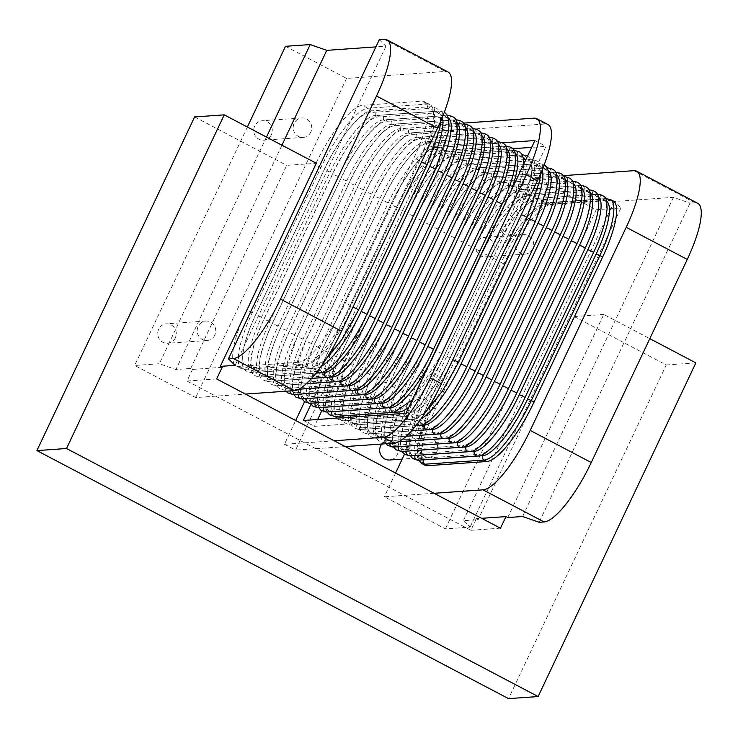 <?xml version="1.0" encoding="UTF-8"?>
<svg xmlns="http://www.w3.org/2000/svg" width="738" height="738" viewBox="0 0 738 738"><rect width="100%" height="100%" fill="white"/><g stroke="black" fill="none" stroke-linecap="round" stroke-linejoin="round"><path stroke-width="0.55" stroke-dasharray="3.69 2.77" d="M563.186 175.653L535.216 177.618L596.249 209.721L620.916 207.987L614.219 201.52L673.434 197.35L690.002 203.125L694.938 202.784A64.972 17.048 117.7 0 1 697.751 203.31M379.286 39.714L385.992 46.19L375.891 46.891M285.523 46.309L346.556 78.403L445.254 71.466A64.972 17.048 117.7 0 1 448.067 72.001M690.002 203.125L539.146 522.283M434.064 493.279L384.35 496.775L445.383 528.878L470.06 527.144L463.353 520.677L478.159 519.635L476.351 518.685L481.656 518.316M535.216 177.618L404.424 454.304M395.568 473.04L384.35 496.775M424.857 465.152A64.972 17.048 117.7 0 1 435.365 409.046L503.934 263.973A64.972 17.048 117.7 0 1 551.101 204.555L610.326 200.395A64.972 17.048 117.7 0 1 613.13 200.921M222.12 367.33L192.517 369.415L190.708 368.465L175.912 369.507L159.334 363.733L134.657 365.467L195.699 397.561L245.413 394.074M507.762 517.55L603.767 314.453L649.8 338.659M673.434 197.35L522.569 516.508M614.219 201.52L463.353 520.677M603.767 314.453L574.164 316.537L478.159 519.635M620.916 207.987L470.06 527.144M596.249 209.721L445.383 528.878M436.748 451.877A9.742 9.28 -94 0 1 429.11 457.228A9.742 9.28 -94 0 1 420.725 452.892A9.742 9.28 -94 0 1 420.097 443.123A9.742 9.28 -94 0 1 427.736 437.782A9.742 9.28 -94 0 1 436.121 442.117A9.742 9.28 -94 0 1 436.748 451.877M532.753 248.78A9.742 9.28 -94 0 1 525.115 254.121A9.742 9.28 -94 0 1 516.729 249.795A9.742 9.28 -94 0 1 516.102 240.025A9.742 9.28 -94 0 1 523.749 234.684A9.742 9.28 -94 0 1 532.126 239.02A9.742 9.28 -94 0 1 532.753 248.78M381.786 444.027A9.742 9.28 -94 0 1 388.262 440.558A9.742 9.28 -94 0 1 396.647 444.894A9.742 9.28 -94 0 1 397.265 454.654A9.742 9.28 -94 0 1 389.627 460.005M493.27 251.557A9.742 9.28 -94 0 1 485.632 256.898A9.742 9.28 -94 0 1 477.246 252.562A9.742 9.28 -94 0 1 476.628 242.802A9.742 9.28 -94 0 1 484.266 237.461A9.742 9.28 -94 0 1 492.652 241.796A9.742 9.28 -94 0 1 493.27 251.557M190.708 368.465L286.713 165.367L316.325 163.282M194.62 116.936L286.713 165.367M574.164 316.537L666.257 364.969L508.528 698.628M192.517 369.415L187.028 381.02L470.862 530.29L476.351 518.685M281.934 145.202L175.912 369.507M385.992 46.19L235.127 365.338M666.257 364.969L695.86 362.884M266.473 137.065L159.334 363.733M247.368 127.019L134.657 365.467M346.556 78.403L195.699 397.561M214.804 335.163A9.742 9.28 -94 0 1 207.166 340.504A9.742 9.28 -94 0 1 198.78 336.168A9.742 9.28 -94 0 1 198.153 326.408A9.742 9.28 -94 0 1 205.791 321.058A9.742 9.28 -94 0 1 214.177 325.393A9.742 9.28 -94 0 1 214.804 335.163M310.809 132.056A9.742 9.28 -94 0 1 303.17 137.406A9.742 9.28 -94 0 1 294.785 133.071A9.742 9.28 -94 0 1 294.158 123.301A9.742 9.28 -94 0 1 301.796 117.96A9.742 9.28 -94 0 1 310.181 122.296A9.742 9.28 -94 0 1 310.809 132.056M298.235 362.303L239.02 366.472A64.972 17.048 -62.3 0 1 236.206 365.937A64.972 17.048 -62.3 0 1 246.713 309.831L315.283 164.758A64.972 17.048 -62.3 0 1 362.45 105.34L421.666 101.18A64.972 17.048 -62.3 0 1 424.479 101.706A64.972 17.048 -62.3 0 1 413.981 157.821L345.402 302.884A64.972 17.048 -62.3 0 1 298.235 362.303L303.779 365.227L244.564 369.387A64.972 17.048 117.7 0 1 241.76 368.862A64.972 17.048 117.7 0 1 252.258 312.746L320.836 167.674A64.972 17.048 117.7 0 1 368.004 108.255L427.219 104.095A64.972 17.048 117.7 0 1 430.023 104.621A64.972 17.048 117.7 0 1 419.525 160.736L350.956 305.809A64.972 17.048 117.7 0 1 303.779 365.227M175.321 337.93A9.742 9.28 -94 0 1 167.683 343.281A9.742 9.28 -94 0 1 159.297 338.945A9.742 9.28 -94 0 1 158.679 329.176A9.742 9.28 -94 0 1 166.318 323.834A9.742 9.28 -94 0 1 174.703 328.17A9.742 9.28 -94 0 1 175.321 337.93M271.326 134.833A9.742 9.28 -94 0 1 263.687 140.183A9.742 9.28 -94 0 1 255.302 135.847A9.742 9.28 -94 0 1 254.684 126.078A9.742 9.28 -94 0 1 262.322 120.737A9.742 9.28 -94 0 1 270.708 125.073A9.742 9.28 -94 0 1 271.326 134.833M500.475 528.205L470.862 530.29M216.64 378.935L187.028 381.02M345.283 446.591L295.569 450.088L446.435 130.93L545.133 123.993A64.972 17.048 117.7 0 1 547.937 124.519M334.185 440.761L284.471 444.258L295.698 420.512M304.554 401.776L435.337 125.1L463.316 123.126M502.596 142.803L432.265 147.757L311.03 404.212M405.983 413.271L417.081 419.11L546 146.373L531.664 147.379M534.902 140.534L546 146.373M303.336 420.485L314.434 426.324L417.081 419.11M432.265 147.757L443.363 153.587L321.731 410.891M317.672 419.479L314.434 426.324M512.716 148.716L443.363 153.587M284.471 444.258L295.569 450.088M435.337 125.1L446.435 130.93M633.905 170.681L694.938 202.784M384.221 39.372L445.254 71.466M244.564 369.387L239.02 366.472M350.956 305.809L345.402 302.884M419.525 160.736L413.981 157.821M427.219 104.095L421.666 101.18M368.004 108.255L362.45 105.34M320.836 167.674L315.283 164.758M252.258 312.746L246.713 309.831M503.934 263.973L501.167 262.507L432.588 407.579A64.972 17.048 -62.3 0 0 422.09 463.695M435.365 409.046L432.588 407.579A3.247 0.498 -154.7 0 1 430.641 406.121L417.892 442.726L416.998 450.411L417.413 456.582L418.649 460.152M606.442 201.096A61.715 16.19 -62.3 0 0 603.398 200.376L544.183 204.537A61.715 16.19 -62.3 0 0 499.377 260.984A3.247 0.498 -154.7 0 0 499.211 261.049A3.247 0.498 -154.7 0 0 501.167 262.507A64.972 17.048 -62.3 0 1 548.334 203.098L607.549 198.928A64.972 17.048 -62.3 0 1 610.354 199.463M499.377 260.984L430.798 406.057A3.247 0.498 -154.7 0 0 430.641 406.121L499.211 261.049C513.98 228.817 537.596 201.317 546.729 202.756A3.247 3.09 -94 0 1 548.334 203.098L551.101 204.555M430.798 406.057A61.715 16.19 -62.3 0 0 422.69 459.866M603.398 200.376A3.247 3.09 -94 0 1 605.492 198.66M605.944 198.596A3.247 3.09 -94 0 1 607.549 198.928L610.326 200.395M544.183 204.537A3.247 3.09 -94 0 1 546.729 202.756L605.474 198.623M545.133 123.993L534.035 118.154M394.157 412.247A3.247 3.09 86 0 0 396.703 410.466L337.487 414.636A3.247 3.09 -94 0 1 334.941 416.416M337.487 414.636A61.715 16.19 117.7 0 1 344.794 360.827L413.372 215.754A61.715 16.19 117.7 0 1 458.178 159.307L517.403 155.146A61.715 16.19 117.7 0 1 510.096 208.955L441.518 354.028A61.715 16.19 117.7 0 1 396.703 410.466M441.518 354.028A3.247 0.498 -154.7 0 0 441.684 353.954A3.247 0.498 -154.7 0 0 439.35 352.303A3.247 0.498 -154.7 0 0 435.964 351.103L504.543 206.031A61.715 16.19 -62.3 0 0 510.576 191.991M428.686 365.236A61.715 16.19 -62.3 0 0 435.964 351.103M514.884 152.941A61.715 16.19 -62.3 0 0 511.849 152.222L452.634 156.391A61.715 16.19 -62.3 0 0 407.819 212.839L339.249 357.902A61.715 16.19 -62.3 0 0 331.141 411.721M510.096 208.955A3.247 0.498 -154.7 0 0 510.253 208.882A3.247 0.498 -154.7 0 0 507.928 207.23A3.247 0.498 -154.7 0 0 504.543 206.031M517.403 155.146A3.247 3.09 86 0 0 514.395 150.441M513.943 150.515A3.247 3.09 86 0 0 511.849 152.222M458.178 159.307A3.247 3.09 86 0 0 455.18 154.611A3.247 3.09 86 0 0 452.634 156.391M413.372 215.754A3.247 0.498 25.3 0 1 409.987 214.555A3.247 0.498 25.3 0 1 407.662 212.904A3.247 0.498 25.3 0 1 407.819 212.839M344.794 360.827A3.247 0.498 25.3 0 1 341.417 359.627A3.247 0.498 25.3 0 1 339.083 357.976A3.247 0.498 25.3 0 1 339.249 357.902M385.836 407.874A3.247 3.09 86 0 0 388.382 406.094L329.166 410.254A3.247 3.09 -94 0 1 326.62 412.035M329.166 410.254A61.715 16.19 117.7 0 1 336.473 356.445L405.051 211.372A61.715 16.19 117.7 0 1 449.857 154.934L509.072 150.764A61.715 16.19 117.7 0 1 501.766 204.574L433.197 349.646A61.715 16.19 117.7 0 1 388.382 406.094M506.563 148.569A61.715 16.19 -62.3 0 0 503.528 147.849L444.313 152.01A61.715 16.19 -62.3 0 0 399.498 208.457L330.928 353.53A61.715 16.19 -62.3 0 0 322.82 407.339M509.072 150.764A3.247 3.09 86 0 0 506.074 146.069M505.613 146.133A3.247 3.09 86 0 0 503.528 147.849M449.857 154.934A3.247 3.09 86 0 0 446.859 150.229A3.247 3.09 86 0 0 444.313 152.01M405.051 211.372A3.247 0.498 25.3 0 1 401.666 210.182A3.247 0.498 25.3 0 1 399.341 208.531A3.247 0.498 25.3 0 1 399.498 208.457M336.473 356.445A3.247 0.498 25.3 0 1 333.096 355.255A3.247 0.498 25.3 0 1 330.762 353.603A3.247 0.498 25.3 0 1 330.928 353.53M377.515 403.492A3.247 3.09 86 0 0 380.061 401.712L320.846 405.882A3.247 3.09 -94 0 1 318.299 407.662M320.846 405.882A61.715 16.19 117.7 0 1 328.152 352.072L396.73 207A61.715 16.19 117.7 0 1 441.536 150.552L500.751 146.392A61.715 16.19 117.7 0 1 493.445 200.201L424.876 345.273A61.715 16.19 117.7 0 1 380.061 401.712M498.242 144.187A61.715 16.19 -62.3 0 0 495.207 143.467L435.992 147.637A61.715 16.19 -62.3 0 0 391.177 204.085L322.598 349.148A61.715 16.19 -62.3 0 0 314.499 402.966M500.751 146.392A3.247 3.09 86 0 0 497.753 141.687M441.536 150.552A3.247 3.09 86 0 0 438.538 145.856L497.274 141.724A3.247 3.09 86 0 0 495.207 143.467M396.73 207A3.247 0.498 25.3 0 1 393.345 205.801A3.247 0.498 25.3 0 1 391.011 204.149C405.789 171.917 429.396 144.417 438.538 145.856A3.247 3.09 86 0 0 435.992 147.637M328.152 352.072A3.247 0.498 25.3 0 1 324.766 350.873A3.247 0.498 25.3 0 1 322.441 349.222L391.011 204.149A3.247 0.498 25.3 0 1 391.177 204.085M310.449 403.252L309.204 399.59L308.798 393.511L309.692 385.826L322.441 349.222A3.247 0.498 25.3 0 1 322.598 349.148M369.194 399.12A3.247 3.09 86 0 0 371.74 397.339L312.525 401.5A3.247 3.09 -94 0 1 309.978 403.28M312.525 401.5A61.715 16.19 117.7 0 1 319.831 347.69L388.4 202.618A61.715 16.19 117.7 0 1 433.215 146.179L492.43 142.01A61.715 16.19 117.7 0 1 485.124 195.819L416.546 340.891A61.715 16.19 117.7 0 1 371.74 397.339M489.921 139.814A61.715 16.19 -62.3 0 0 486.877 139.095L427.662 143.255A61.715 16.19 -62.3 0 0 382.856 199.703L314.277 344.775A61.715 16.19 -62.3 0 0 306.169 398.585M492.43 142.01A3.247 3.09 86 0 0 489.423 137.314M433.215 146.179A3.247 3.09 86 0 0 430.208 141.475L488.953 137.351A3.247 3.09 86 0 0 486.877 139.095M388.4 202.618A3.247 0.498 25.3 0 1 385.024 201.428A3.247 0.498 25.3 0 1 382.69 199.777C397.459 167.535 421.075 140.036 430.208 141.475A3.247 3.09 86 0 0 427.662 143.255M319.831 347.69A3.247 0.498 25.3 0 1 316.445 346.5A3.247 0.498 25.3 0 1 314.12 344.849L382.69 199.777A3.247 0.498 25.3 0 1 382.856 199.703M302.128 398.871L300.873 395.217L300.477 389.138L301.372 381.445L314.12 344.849A3.247 0.498 25.3 0 1 314.277 344.775M360.873 394.747A3.247 3.09 86 0 0 363.419 392.957L304.194 397.127A3.247 3.09 -94 0 1 301.648 398.907M304.194 397.127A61.715 16.19 117.7 0 1 311.51 343.318L380.079 198.245A61.715 16.19 117.7 0 1 424.894 141.797L484.11 137.637A61.715 16.19 117.7 0 1 476.803 191.446L408.225 336.519A61.715 16.19 117.7 0 1 363.419 392.957M481.591 135.432A61.715 16.19 -62.3 0 0 478.556 134.722L419.341 138.882A61.715 16.19 -62.3 0 0 374.535 195.33L305.956 340.393A61.715 16.19 -62.3 0 0 297.848 394.212M484.11 137.637A3.247 3.09 86 0 0 481.102 132.932M480.65 133.006A3.247 3.09 86 0 0 478.556 134.722M424.894 141.797A3.247 3.09 86 0 0 421.887 137.102A3.247 3.09 86 0 0 419.341 138.882M380.079 198.245A3.247 0.498 25.3 0 1 376.703 197.046A3.247 0.498 25.3 0 1 374.369 195.395A3.247 0.498 25.3 0 1 374.535 195.33M311.51 343.318A3.247 0.498 25.3 0 1 308.124 342.118A3.247 0.498 25.3 0 1 305.79 340.467A3.247 0.498 25.3 0 1 305.956 340.393M352.543 390.365A3.247 3.09 86 0 0 355.089 388.585L295.873 392.745A3.247 3.09 -94 0 1 293.327 394.526M295.873 392.745A61.715 16.19 117.7 0 1 303.18 338.936L371.758 193.863A61.715 16.19 117.7 0 1 416.564 137.425L475.789 133.255A61.715 16.19 117.7 0 1 468.473 187.065L399.904 332.137A61.715 16.19 117.7 0 1 355.089 388.585M473.27 131.06A61.715 16.19 -62.3 0 0 470.235 130.34L411.02 134.501A61.715 16.19 -62.3 0 0 366.205 190.948L297.635 336.021A61.715 16.19 -62.3 0 0 290.329 389.83L298.779 389.24M290.025 390.928A3.247 3.09 -94 0 1 290.329 389.83M475.789 133.255A3.247 3.09 86 0 0 472.781 128.56M472.32 128.624A3.247 3.09 86 0 0 470.235 130.34M416.564 137.425A3.247 3.09 86 0 0 413.566 132.72A3.247 3.09 86 0 0 411.02 134.501M371.758 193.863A3.247 0.498 25.3 0 1 368.373 192.673A3.247 0.498 25.3 0 1 366.048 191.022A3.247 0.498 25.3 0 1 366.205 190.948M303.18 338.936A3.247 0.498 25.3 0 1 299.803 337.746A3.247 0.498 25.3 0 1 297.469 336.094A3.247 0.498 25.3 0 1 297.635 336.021M344.222 385.992A3.247 3.09 86 0 0 346.768 384.203L287.552 388.373A3.247 3.09 -94 0 1 282.211 388.705A3.247 3.09 -94 0 1 282.008 385.448L306.261 383.751M287.552 388.373A61.715 16.19 117.7 0 1 294.859 334.563L363.437 189.491A61.715 16.19 117.7 0 1 408.243 133.043L467.458 128.882A61.715 16.19 117.7 0 1 460.152 182.692L391.583 327.764A61.715 16.19 117.7 0 1 346.768 384.203M464.949 126.687A61.715 16.19 -62.3 0 0 461.914 125.967L402.699 130.128A61.715 16.19 -62.3 0 0 357.884 186.576L289.314 331.648A61.715 16.19 -62.3 0 0 282.008 385.448M467.458 128.882A3.247 3.09 86 0 0 464.46 124.178M463.999 124.252A3.247 3.09 86 0 0 461.914 125.967M408.243 133.043A3.247 3.09 86 0 0 405.245 128.347A3.247 3.09 86 0 0 402.699 130.128M363.437 189.491A3.247 0.498 25.3 0 1 360.052 188.291A3.247 0.498 25.3 0 1 357.727 186.64A3.247 0.498 25.3 0 1 357.884 186.576M294.859 334.563A3.247 0.498 25.3 0 1 291.482 333.364A3.247 0.498 25.3 0 1 289.148 331.713A3.247 0.498 25.3 0 1 289.314 331.648M335.901 381.611A3.247 3.09 86 0 0 338.447 379.83L279.232 383.991A3.247 3.09 -94 0 1 273.89 384.332A3.247 3.09 -94 0 1 273.678 381.076L311.51 378.419M279.232 383.991A61.715 16.19 117.7 0 1 286.538 330.181L355.107 185.109A61.715 16.19 117.7 0 1 399.922 128.67L459.137 124.501A61.715 16.19 117.7 0 1 451.831 178.31L383.253 323.382A61.715 16.19 117.7 0 1 338.447 379.83M456.628 122.305A61.715 16.19 -62.3 0 0 453.593 121.586L394.369 125.746A61.715 16.19 -62.3 0 0 349.563 182.194L280.984 327.266A61.715 16.19 -62.3 0 0 273.678 381.076M459.137 124.501A3.247 3.09 86 0 0 456.139 119.805M455.678 119.87A3.247 3.09 86 0 0 453.593 121.586M399.922 128.67A3.247 3.09 86 0 0 396.924 123.966A3.247 3.09 86 0 0 394.369 125.746M355.107 185.109A3.247 0.498 25.3 0 1 351.731 183.919A3.247 0.498 25.3 0 1 349.397 182.268A3.247 0.498 25.3 0 1 349.563 182.194M286.538 330.181A3.247 0.498 25.3 0 1 283.152 328.991A3.247 0.498 25.3 0 1 280.827 327.34A3.247 0.498 25.3 0 1 280.984 327.266M327.58 377.238A3.247 3.09 86 0 0 330.126 375.457L270.911 379.618A3.247 3.09 -94 0 1 265.569 379.95A3.247 3.09 -94 0 1 265.357 376.694L315.993 373.142M270.911 379.618A61.715 16.19 117.7 0 1 278.217 325.809L346.786 180.736A61.715 16.19 117.7 0 1 391.601 124.288L450.817 120.128A61.715 16.19 117.7 0 1 443.51 173.937L374.932 319.01A61.715 16.19 117.7 0 1 330.126 375.457M448.307 117.932A61.715 16.19 -62.3 0 0 445.263 117.213L386.048 121.373A61.715 16.19 -62.3 0 0 341.242 177.821L272.663 322.893A61.715 16.19 -62.3 0 0 265.357 376.694M450.817 120.128A3.247 3.09 86 0 0 447.809 115.432M447.357 115.497A3.247 3.09 86 0 0 445.263 117.213M391.601 124.288A3.247 3.09 86 0 0 388.594 119.593A3.247 3.09 86 0 0 386.048 121.373M346.786 180.736A3.247 0.498 25.3 0 1 343.41 179.537A3.247 0.498 25.3 0 1 341.076 177.886A3.247 0.498 25.3 0 1 341.242 177.821M278.217 325.809A3.247 0.498 25.3 0 1 274.831 324.609A3.247 0.498 25.3 0 1 272.506 322.958A3.247 0.498 25.3 0 1 272.663 322.893M442.366 117.222A61.715 16.19 -62.3 0 0 436.942 112.831L377.727 116.991A61.715 16.19 -62.3 0 0 332.921 173.439L264.342 318.512A61.715 16.19 -62.3 0 0 257.036 372.321L316.251 368.161A3.247 3.09 86 0 0 316.916 371.97M319.25 372.856A3.247 3.09 86 0 0 321.805 371.076L262.58 375.236A3.247 3.09 -94 0 1 257.239 375.577A3.247 3.09 -94 0 1 257.036 372.321M262.58 375.236A61.715 16.19 117.7 0 1 269.887 321.427L338.465 176.364A61.715 16.19 117.7 0 1 383.28 119.916L442.496 115.746A61.715 16.19 117.7 0 1 435.189 169.555L366.611 314.628A61.715 16.19 117.7 0 1 321.805 371.076M316.251 368.161A61.715 16.19 -62.3 0 0 320.984 366.537M442.496 115.746A3.247 3.09 86 0 0 439.488 111.051A3.247 3.09 86 0 0 436.942 112.831M383.28 119.916A3.247 3.09 86 0 0 380.273 115.211A3.247 3.09 86 0 0 377.727 116.991M338.465 176.364A3.247 0.498 25.3 0 1 335.089 175.164A3.247 0.498 25.3 0 1 332.755 173.513A3.247 0.498 25.3 0 1 332.921 173.439M269.887 321.427A3.247 0.498 25.3 0 1 266.51 320.237A3.247 0.498 25.3 0 1 264.176 318.585A3.247 0.498 25.3 0 1 264.342 318.512M307.93 363.779A3.247 3.09 86 0 0 310.929 368.483A3.247 3.09 86 0 0 313.475 366.703L254.259 370.863A3.247 3.09 -94 0 1 248.918 371.196A3.247 3.09 -94 0 1 248.715 367.948L307.93 363.779A61.715 16.19 -62.3 0 0 352.736 307.331L421.315 162.268A61.715 16.19 -62.3 0 0 428.621 108.458L369.406 112.619A61.715 16.19 -62.3 0 0 324.591 169.067L256.021 314.139A61.715 16.19 -62.3 0 0 248.715 367.948M254.259 370.863A61.715 16.19 117.7 0 1 261.566 317.054L330.144 171.982A61.715 16.19 117.7 0 1 374.95 115.534L434.165 111.373A61.715 16.19 117.7 0 1 426.859 165.183L358.29 310.255A61.715 16.19 117.7 0 1 313.475 366.703M434.165 111.373A3.247 3.09 86 0 0 431.167 106.678A3.247 3.09 86 0 0 428.621 108.458M374.95 115.534A3.247 3.09 86 0 0 371.952 110.838A3.247 3.09 86 0 0 369.406 112.619M330.144 171.982A3.247 0.498 25.3 0 1 326.759 170.792A3.247 0.498 25.3 0 1 324.434 169.131A3.247 0.498 25.3 0 1 324.591 169.067M261.566 317.054A3.247 0.498 25.3 0 1 258.189 315.855A3.247 0.498 25.3 0 1 255.855 314.204A3.247 0.498 25.3 0 1 256.021 314.139M399.184 413.75A3.247 3.09 86 0 0 405.033 414.848L345.818 419.009A3.247 3.09 -94 0 1 339.969 417.911M345.818 419.009A61.715 16.19 117.7 0 1 353.124 365.199L421.693 220.127A61.715 16.19 117.7 0 1 466.508 163.688L525.724 159.519A61.715 16.19 117.7 0 1 518.417 213.328L449.839 358.4A61.715 16.19 117.7 0 1 405.033 414.848M449.839 358.4A3.247 0.498 -154.7 0 0 450.005 358.327A3.247 0.498 -154.7 0 0 447.671 356.675A3.247 0.498 -154.7 0 0 444.294 355.485L512.864 210.413A61.715 16.19 -62.3 0 0 525.447 160.533M408.963 406.961A61.715 16.19 -62.3 0 0 444.294 355.485M523.214 157.323A61.715 16.19 -62.3 0 0 520.17 156.604L460.955 160.764A61.715 16.19 -62.3 0 0 416.149 217.212L347.57 362.284A61.715 16.19 -62.3 0 0 339.462 416.094M518.417 213.328A3.247 0.498 -154.7 0 0 518.574 213.254A3.247 0.498 -154.7 0 0 516.249 211.603A3.247 0.498 -154.7 0 0 512.864 210.413M525.724 159.519A3.247 3.09 86 0 0 522.716 154.823M522.264 154.888A3.247 3.09 86 0 0 520.17 156.604M466.508 163.688A3.247 3.09 86 0 0 463.501 158.984A3.247 3.09 86 0 0 460.955 160.764M421.693 220.127A3.247 0.498 25.3 0 1 418.317 218.937A3.247 0.498 25.3 0 1 415.983 217.286A3.247 0.498 25.3 0 1 416.149 217.212M353.124 365.199A3.247 0.498 25.3 0 1 349.738 364.009A3.247 0.498 25.3 0 1 347.404 362.358A3.247 0.498 25.3 0 1 347.57 362.284M407.8 416.306A3.247 3.09 86 0 0 410.808 421.001A3.247 3.09 86 0 0 413.354 419.221L354.139 423.391A3.247 3.09 -94 0 1 348.797 423.723A3.247 3.09 -94 0 1 348.585 420.466L407.8 416.306A61.715 16.19 -62.3 0 0 452.615 359.858L521.185 214.786A61.715 16.19 -62.3 0 0 528.5 160.976L469.276 165.146A61.715 16.19 -62.3 0 0 424.47 221.584L355.891 366.657A61.715 16.19 -62.3 0 0 348.585 420.466M354.139 423.391A61.715 16.19 117.7 0 1 361.445 369.581L430.014 224.509A61.715 16.19 117.7 0 1 474.829 168.061L534.044 163.901A61.715 16.19 117.7 0 1 526.738 217.71L458.16 362.782A61.715 16.19 117.7 0 1 413.354 419.221M534.044 163.901A3.247 3.09 86 0 0 531.046 159.196A3.247 3.09 86 0 0 528.5 160.976M474.829 168.061A3.247 3.09 86 0 0 471.822 163.366A3.247 3.09 86 0 0 469.276 165.146M430.014 224.509A3.247 0.498 25.3 0 1 426.638 223.31A3.247 0.498 25.3 0 1 424.304 221.658A3.247 0.498 25.3 0 1 424.47 221.584M361.445 369.581A3.247 0.498 25.3 0 1 358.059 368.382A3.247 0.498 25.3 0 1 355.734 366.731A3.247 0.498 25.3 0 1 355.891 366.657M542.245 169.749A61.715 16.19 -62.3 0 0 536.821 165.358L477.606 169.519A61.715 16.19 -62.3 0 0 432.791 225.966L364.221 371.039A61.715 16.19 -62.3 0 0 356.906 424.848L416.131 420.678A3.247 3.09 86 0 0 416.786 424.498M419.129 425.383A3.247 3.09 86 0 0 421.675 423.603L362.459 427.763A3.247 3.09 -94 0 1 357.118 428.105A3.247 3.09 -94 0 1 356.906 424.848M362.459 427.763A61.715 16.19 117.7 0 1 369.766 373.954L438.344 228.881A61.715 16.19 117.7 0 1 483.15 172.443L542.365 168.273A61.715 16.19 117.7 0 1 535.059 222.083L466.49 367.155A61.715 16.19 117.7 0 1 421.675 423.603M416.131 420.678A61.715 16.19 -62.3 0 0 420.863 419.055M542.365 168.273A3.247 3.09 86 0 0 539.367 163.578A3.247 3.09 86 0 0 536.821 165.358M483.15 172.443A3.247 3.09 86 0 0 480.152 167.738A3.247 3.09 86 0 0 477.606 169.519M438.344 228.881A3.247 0.498 25.3 0 1 434.959 227.691A3.247 0.498 25.3 0 1 432.634 226.04A3.247 0.498 25.3 0 1 432.791 225.966M369.766 373.954A3.247 0.498 25.3 0 1 366.389 372.764A3.247 0.498 25.3 0 1 364.055 371.113A3.247 0.498 25.3 0 1 364.221 371.039M427.45 429.756A3.247 3.09 86 0 0 429.996 427.975L370.78 432.145A3.247 3.09 -94 0 1 365.439 432.477A3.247 3.09 -94 0 1 365.236 429.221L415.863 425.66M370.78 432.145A61.715 16.19 117.7 0 1 378.087 378.336L446.665 233.263A61.715 16.19 117.7 0 1 491.471 176.816L550.686 172.655A61.715 16.19 117.7 0 1 543.38 226.465L474.811 371.537A61.715 16.19 117.7 0 1 429.996 427.975M548.177 170.45A61.715 16.19 -62.3 0 0 545.142 169.731L485.927 173.9A61.715 16.19 -62.3 0 0 441.112 230.339L372.542 375.411A61.715 16.19 -62.3 0 0 365.236 429.221M550.686 172.655A3.247 3.09 86 0 0 547.688 167.95M547.227 168.024A3.247 3.09 86 0 0 545.142 169.731M491.471 176.816A3.247 3.09 86 0 0 488.473 172.12A3.247 3.09 86 0 0 485.927 173.9M446.665 233.263A3.247 0.498 25.3 0 1 443.28 232.064A3.247 0.498 25.3 0 1 440.955 230.413A3.247 0.498 25.3 0 1 441.112 230.339M378.087 378.336A3.247 0.498 25.3 0 1 374.71 377.136A3.247 0.498 25.3 0 1 372.376 375.485A3.247 0.498 25.3 0 1 372.542 375.411M435.771 434.138A3.247 3.09 86 0 0 438.326 432.357L379.101 436.518A3.247 3.09 -94 0 1 373.76 436.859A3.247 3.09 -94 0 1 373.557 433.603L411.389 430.937M379.101 436.518A61.715 16.19 117.7 0 1 386.408 382.708L454.986 237.636A61.715 16.19 117.7 0 1 499.801 181.188L559.017 177.028A61.715 16.19 117.7 0 1 551.71 230.837L483.132 375.91A61.715 16.19 117.7 0 1 438.326 432.357M556.498 174.832A61.715 16.19 -62.3 0 0 553.463 174.113L494.248 178.273A61.715 16.19 -62.3 0 0 449.442 234.721L380.863 379.793A61.715 16.19 -62.3 0 0 373.557 433.603M559.017 177.028A3.247 3.09 86 0 0 556.009 172.332M555.557 172.397A3.247 3.09 86 0 0 553.463 174.113M499.801 181.188A3.247 3.09 86 0 0 496.794 176.493A3.247 3.09 86 0 0 494.248 178.273M454.986 237.636A3.247 0.498 25.3 0 1 451.61 236.446A3.247 0.498 25.3 0 1 449.276 234.795A3.247 0.498 25.3 0 1 449.442 234.721M386.408 382.708A3.247 0.498 25.3 0 1 383.031 381.518A3.247 0.498 25.3 0 1 380.697 379.858A3.247 0.498 25.3 0 1 380.863 379.793M444.101 438.51A3.247 3.09 86 0 0 446.647 436.73L387.432 440.9A3.247 3.09 -94 0 1 382.09 441.232A3.247 3.09 -94 0 1 381.878 437.975L406.131 436.269M387.432 440.9A61.715 16.19 117.7 0 1 394.738 387.09L463.307 242.018A61.715 16.19 117.7 0 1 508.122 185.57L567.337 181.41A61.715 16.19 117.7 0 1 560.031 235.219L491.453 380.282A61.715 16.19 117.7 0 1 446.647 436.73M564.828 179.205A61.715 16.19 -62.3 0 0 561.784 178.485L502.569 182.655A61.715 16.19 -62.3 0 0 457.763 239.094L389.184 384.166A61.715 16.19 -62.3 0 0 381.878 437.975M567.337 181.41A3.247 3.09 86 0 0 564.33 176.705M563.878 176.779A3.247 3.09 86 0 0 561.784 178.485M508.122 185.57A3.247 3.09 86 0 0 505.115 180.875A3.247 3.09 86 0 0 502.569 182.655M463.307 242.018A3.247 0.498 25.3 0 1 459.931 240.819A3.247 0.498 25.3 0 1 457.597 239.167A3.247 0.498 25.3 0 1 457.763 239.094M394.738 387.09A3.247 0.498 25.3 0 1 391.352 385.891A3.247 0.498 25.3 0 1 389.027 384.24A3.247 0.498 25.3 0 1 389.184 384.166M452.422 442.892A3.247 3.09 86 0 0 454.968 441.112L395.752 445.272A3.247 3.09 -94 0 1 393.206 447.053M395.752 445.272A61.715 16.19 117.7 0 1 403.059 391.463L471.628 246.391A61.715 16.19 117.7 0 1 516.443 189.943L575.658 185.782A61.715 16.19 117.7 0 1 568.352 239.592L499.774 384.664A61.715 16.19 117.7 0 1 454.968 441.112M573.149 183.587A61.715 16.19 -62.3 0 0 570.114 182.867L510.89 187.028A61.715 16.19 -62.3 0 0 466.084 243.475L397.505 388.548A61.715 16.19 -62.3 0 0 390.199 442.357L398.649 441.758M389.895 443.455A3.247 3.09 -94 0 1 390.199 442.357M575.658 185.782A3.247 3.09 86 0 0 572.66 181.087M516.443 189.943A3.247 3.09 86 0 0 513.445 185.247L572.181 181.114A3.247 3.09 86 0 0 570.114 182.867M471.628 246.391A3.247 0.498 25.3 0 1 468.252 245.201A3.247 0.498 25.3 0 1 465.918 243.549C480.696 211.308 504.303 183.808 513.445 185.247A3.247 3.09 86 0 0 510.89 187.028M403.059 391.463A3.247 0.498 25.3 0 1 399.673 390.273A3.247 0.498 25.3 0 1 397.348 388.612L465.918 243.549A3.247 0.498 25.3 0 1 466.084 243.475M386.029 443.732L384.111 438.981L383.705 432.902L384.599 425.217L397.348 388.612A3.247 0.498 25.3 0 1 397.505 388.548M460.743 447.265A3.247 3.09 86 0 0 463.289 445.484L404.073 449.645A3.247 3.09 -94 0 1 401.527 451.435M404.073 449.645A61.715 16.19 117.7 0 1 411.38 395.845L479.958 250.772A61.715 16.19 117.7 0 1 524.764 194.325L583.979 190.164A61.715 16.19 117.7 0 1 576.673 243.974L508.104 389.037A61.715 16.19 117.7 0 1 463.289 445.484M581.47 187.959A61.715 16.19 -62.3 0 0 578.435 187.24L519.22 191.41A61.715 16.19 -62.3 0 0 474.405 247.848L405.835 392.92A61.715 16.19 -62.3 0 0 397.727 446.739M583.979 190.164A3.247 3.09 86 0 0 580.981 185.459M580.52 185.533A3.247 3.09 86 0 0 578.435 187.24M524.764 194.325A3.247 3.09 86 0 0 521.766 189.629A3.247 3.09 86 0 0 519.22 191.41M479.958 250.772A3.247 0.498 25.3 0 1 476.573 249.573A3.247 0.498 25.3 0 1 474.248 247.922A3.247 0.498 25.3 0 1 474.405 247.848M411.38 395.845A3.247 0.498 25.3 0 1 408.003 394.646A3.247 0.498 25.3 0 1 405.669 392.994A3.247 0.498 25.3 0 1 405.835 392.92M469.064 451.647A3.247 3.09 86 0 0 471.61 449.866L412.394 454.027A3.247 3.09 -94 0 1 409.848 455.807M412.394 454.027A61.715 16.19 117.7 0 1 419.701 400.217L488.279 255.145A61.715 16.19 117.7 0 1 533.085 198.697L592.3 194.537A61.715 16.19 117.7 0 1 584.994 248.346L516.425 393.419A61.715 16.19 117.7 0 1 471.61 449.866M589.791 192.341A61.715 16.19 -62.3 0 0 586.756 191.622L527.541 195.782A61.715 16.19 -62.3 0 0 482.726 252.23L414.156 397.302A61.715 16.19 -62.3 0 0 406.048 451.112M592.3 194.537A3.247 3.09 86 0 0 589.302 189.841M588.841 189.906A3.247 3.09 86 0 0 586.756 191.622M533.085 198.697A3.247 3.09 86 0 0 530.087 194.002A3.247 3.09 86 0 0 527.541 195.782M488.279 255.145A3.247 0.498 25.3 0 1 484.894 253.955A3.247 0.498 25.3 0 1 482.569 252.304A3.247 0.498 25.3 0 1 482.726 252.23M419.701 400.217A3.247 0.498 25.3 0 1 416.324 399.027A3.247 0.498 25.3 0 1 413.99 397.367A3.247 0.498 25.3 0 1 414.156 397.302M477.394 456.019A3.247 3.09 86 0 0 479.94 454.239L420.715 458.399A3.247 3.09 -94 0 1 418.169 460.189M420.715 458.399A61.715 16.19 117.7 0 1 428.022 404.599L496.6 259.527A61.715 16.19 117.7 0 1 541.415 203.079L600.631 198.919A61.715 16.19 117.7 0 1 593.324 252.719L524.746 397.791A61.715 16.19 117.7 0 1 479.94 454.239M598.112 196.714A61.715 16.19 -62.3 0 0 595.077 195.994L535.862 200.164A61.715 16.19 -62.3 0 0 491.056 256.603L422.477 401.675A61.715 16.19 -62.3 0 0 414.369 455.494M600.631 198.919A3.247 3.09 86 0 0 597.623 194.214M597.171 194.288A3.247 3.09 86 0 0 595.077 195.994M541.415 203.079A3.247 3.09 86 0 0 538.408 198.374A3.247 3.09 86 0 0 535.862 200.164M496.6 259.527A3.247 0.498 25.3 0 1 493.224 258.328A3.247 0.498 25.3 0 1 490.89 256.676A3.247 0.498 25.3 0 1 491.056 256.603M428.022 404.599A3.247 0.498 25.3 0 1 424.645 403.4A3.247 0.498 25.3 0 1 422.311 401.749A3.247 0.498 25.3 0 1 422.477 401.675M429.11 457.228L402.145 459.119M427.736 437.782L388.262 440.558M525.115 254.121L485.632 256.898M523.749 234.684L484.266 237.461M430.023 104.621L424.479 101.706M241.76 368.862L236.206 365.937M207.166 340.504L167.683 343.281M205.791 321.058L166.318 323.834M303.17 137.406L263.687 140.183M301.796 117.96L262.322 120.737M412.274 399.959L441.684 353.954L510.253 208.882L523.002 172.277L523.915 163.781M327.1 412.007L325.845 408.345L325.449 402.265L326.344 394.581L339.083 357.976L407.662 212.904C422.431 180.672 446.047 153.172 455.18 154.611L513.925 150.478M318.77 407.625L317.524 403.972L317.119 397.893L318.013 390.199L330.762 353.603L399.341 208.531C414.11 176.29 437.726 148.79 446.859 150.229L505.595 146.106M293.807 394.498L292.552 390.836L292.156 384.756L293.051 377.072L305.79 340.467L374.369 195.395C389.138 163.163 412.754 135.663 421.887 137.102L480.632 132.969M286.15 391.205L284.231 386.463L283.835 380.384L284.72 372.69L297.469 336.094L366.048 191.022C380.817 158.781 404.433 131.281 413.566 132.72L472.302 128.596M298.89 389.175L285.006 390.153C278.964 389.387 275.938 386.694 275.911 382.081L275.505 376.002L276.399 368.317C278.364 357.847 282.617 345.642 289.148 331.713L357.727 186.64C372.496 154.408 396.112 126.908 405.245 128.347L463.981 124.215M306.316 383.695L276.685 385.771C270.643 385.005 267.608 382.321 267.59 377.708L267.184 371.629L268.079 363.935C270.043 353.474 274.287 341.27 280.827 327.34L349.397 182.268C364.175 150.026 387.782 122.526 396.924 123.966L455.66 119.842M311.565 378.363L268.364 381.398C262.322 380.633 259.287 377.939 259.259 373.327L258.863 367.247L259.758 359.563C261.722 349.092 265.966 336.888 272.506 322.958L341.076 177.886C355.845 145.654 379.461 118.154 388.594 119.593L447.339 115.46M316.03 373.087L260.034 377.017C254.001 376.251 250.966 373.566 250.938 368.954L250.542 362.875L251.437 355.181C253.392 344.72 257.645 332.515 264.176 318.585L332.755 173.513C347.524 141.281 371.14 113.772 380.273 115.211L439.488 111.051L444.359 112.176M440.641 121.309L440.263 114.741L438.547 110.294L436.721 108.283L431.167 106.678L371.952 110.838C362.819 109.399 339.203 136.899 324.434 169.131L255.855 314.204C249.324 328.142 245.071 340.338 243.106 350.808L242.221 358.493L242.618 364.572C242.645 369.184 245.68 371.878 251.713 372.644L310.929 368.483L325.679 359.674M336.62 418.151L337.718 419.184L343.262 420.789L402.487 416.629C411.619 418.068 435.236 390.568 450.005 358.327L518.574 213.254L531.323 176.659L532.218 168.974L531.821 162.895L530.105 158.439L527.605 155.967M335.421 416.38L334.166 412.726L333.77 406.647L334.665 398.954L347.404 362.358L415.983 217.286C430.752 185.044 454.368 157.545 463.501 158.984L522.246 154.851M540.52 173.836L540.142 167.268L538.426 162.821L536.591 160.801L531.046 159.196L471.822 163.366C462.689 161.926 439.073 189.426 424.304 221.658L355.734 366.731C349.194 380.66 344.95 392.865 342.986 403.335L342.091 411.02L342.497 417.099C342.515 421.712 345.55 424.405 351.592 425.171L410.808 421.001L425.558 412.201M415.909 425.605L359.913 429.544C353.871 428.778 350.845 426.084 350.818 421.472L350.412 415.393L351.306 407.708C353.271 397.238 357.524 385.042 364.055 371.113L432.634 226.04C447.403 193.799 471.019 166.299 480.152 167.738L539.367 163.578L544.229 164.703M411.435 430.881L368.234 433.926C362.201 433.16 359.166 430.466 359.138 425.854L358.742 419.774L359.627 412.09C361.592 401.62 365.845 389.415 372.376 375.485L440.955 230.413C455.724 198.181 479.34 170.681 488.473 172.12L547.209 167.987M406.195 436.213L376.555 438.298C370.522 437.533 367.487 434.839 367.459 430.226L367.063 424.147L367.958 416.463C369.913 405.992 374.166 393.797 380.697 379.858L449.276 234.795C464.045 202.553 487.661 175.054 496.794 176.493L555.539 172.36M398.769 441.702L384.885 442.68C378.843 441.905 375.808 439.221 375.78 434.608L375.384 428.529L376.279 420.844C378.243 410.374 382.487 398.169 389.027 384.24L457.597 239.167C472.366 206.935 495.982 179.435 505.115 180.875L563.86 176.742M393.677 447.016L392.431 443.363L392.026 437.283L392.92 429.599L405.669 392.994L474.248 247.922C489.017 215.69 512.633 188.19 521.766 189.629L580.502 185.496M402.007 451.398L400.752 447.735L400.356 441.656L401.241 433.972L413.99 397.367L482.569 252.304C497.338 220.062 520.954 192.563 530.087 194.002L588.823 189.869M410.328 455.77L409.073 452.117L408.677 446.038L409.572 438.354L422.311 401.749L490.89 256.676C505.659 224.444 529.275 196.945 538.408 198.374L597.153 194.251"/><path stroke-width="1.11" d="M636.719 171.207L697.751 203.31A64.972 17.048 117.7 0 1 687.253 259.425L591.249 462.523A64.972 17.048 117.7 0 1 544.081 521.941L483.039 489.838A64.972 17.048 -62.3 0 0 530.207 430.42L626.211 227.322A64.972 17.048 -62.3 0 0 636.719 171.207A64.972 17.048 -62.3 0 0 633.905 170.681L563.186 175.653M245.413 394.074L294.388 390.623L233.356 358.53A64.972 17.048 -62.3 0 0 280.523 299.111L376.528 96.014A64.972 17.048 -62.3 0 0 387.026 39.898A64.972 17.048 -62.3 0 0 384.221 39.372L379.286 39.714L228.42 358.871L235.127 365.338L220.321 366.38L222.12 367.33L216.64 378.935L500.475 528.205L505.964 516.6L507.762 517.55L522.569 516.508L539.146 522.283L544.081 521.941M375.891 46.891L326.777 50.35L310.2 44.575L285.523 46.309L247.368 127.019M483.039 489.838L434.064 493.279M404.424 454.304L395.568 473.04M610.354 199.463L613.13 200.921A64.972 17.048 117.7 0 1 602.632 257.027L534.054 402.099A64.972 17.048 117.7 0 1 486.886 461.518L427.671 465.678A64.972 17.048 117.7 0 1 424.857 465.152L422.09 463.695A64.972 17.048 -62.3 0 0 424.894 464.22L484.11 460.06A64.972 17.048 -62.3 0 0 531.286 400.642L599.856 255.569A64.972 17.048 -62.3 0 0 610.354 199.463L605.474 198.623M233.356 358.53L228.42 358.871M505.964 516.6L481.656 518.316M220.321 366.38L316.325 163.282L224.232 114.851L66.512 448.51L538.14 696.552L695.86 362.884L649.8 338.659M402.145 459.119L389.627 460.005A9.742 9.28 -94 0 1 381.242 455.669A9.742 9.28 -94 0 1 380.624 445.9A9.742 9.28 -94 0 1 381.786 444.027M538.14 696.552L508.528 698.628L36.9 450.595L194.62 116.936L224.232 114.851M326.777 50.35L281.934 145.202M66.512 448.51L36.9 450.595M310.2 44.575L266.473 137.065M387.026 39.898L448.067 72.001A64.972 17.048 117.7 0 1 437.56 128.108L341.556 331.205A64.972 17.048 117.7 0 1 294.388 390.623M537.439 180.635L526.342 174.795A64.972 17.048 -62.3 0 0 536.84 118.689L547.937 124.519A64.972 17.048 117.7 0 1 537.439 180.635L441.435 383.732A64.972 17.048 117.7 0 1 394.267 443.151L345.283 446.591M536.84 118.689A64.972 17.048 -62.3 0 0 534.035 118.154L463.316 123.126M394.267 443.151L383.17 437.311A64.972 17.048 -62.3 0 0 430.337 377.902L526.342 174.795M383.17 437.311L334.185 440.761M295.698 420.512L304.554 401.776M311.03 404.212L303.336 420.485L405.983 413.271L534.902 140.534L502.596 142.803M321.731 410.891L317.672 419.479M531.664 147.379L512.716 148.716M626.211 227.322L687.253 259.425M591.249 462.523L530.207 430.42M341.556 331.205L280.523 299.111M376.528 96.014L437.56 128.108M422.69 459.866A61.715 16.19 -62.3 0 0 423.492 459.866L482.707 455.697A61.715 16.19 -62.3 0 0 527.522 399.258L596.092 254.186A61.715 16.19 -62.3 0 0 606.442 201.096M482.707 455.697A3.247 3.09 86 0 0 484.11 460.06L486.886 461.518M527.522 399.258A3.247 0.498 25.3 0 1 531.286 400.642L534.054 402.099M596.092 254.186A3.247 0.498 25.3 0 1 599.856 255.569L602.632 257.027M427.671 465.678L424.894 464.22A3.247 3.09 86 0 1 423.492 459.866M441.435 383.732L430.337 377.902M331.141 411.721A61.715 16.19 -62.3 0 0 331.943 411.712L391.158 407.551A3.247 3.09 86 0 0 394.157 412.247L412.274 399.959M391.158 407.551A61.715 16.19 -62.3 0 0 428.686 365.236M510.576 191.991A61.715 16.19 -62.3 0 0 514.884 152.941M394.157 412.247L334.941 416.416A3.247 3.09 -94 0 1 331.943 411.712M523.915 163.781L523.491 158.513L521.775 154.067L519.949 152.046L514.395 150.441A3.247 3.09 86 0 0 513.943 150.515M322.82 407.339A61.715 16.19 -62.3 0 0 323.622 407.339L382.837 403.179A3.247 3.09 86 0 0 385.836 407.874C394.968 409.313 418.584 381.814 433.354 349.572A3.247 0.498 -154.7 0 0 431.029 347.921A3.247 0.498 -154.7 0 0 427.643 346.731L496.222 201.659A61.715 16.19 -62.3 0 0 506.563 148.569M433.197 349.646A3.247 0.498 -154.7 0 0 433.354 349.572L501.932 204.509A3.247 0.498 -154.7 0 0 499.598 202.849A3.247 0.498 -154.7 0 0 496.222 201.659M382.837 403.179A61.715 16.19 -62.3 0 0 427.643 346.731M385.836 407.874L326.62 412.035A3.247 3.09 -94 0 1 323.622 407.339M501.766 204.574A3.247 0.498 -154.7 0 0 501.932 204.509C508.464 190.57 512.716 178.375 514.681 167.904L515.576 160.22L515.17 154.141C515.142 149.528 512.117 146.834 506.074 146.069A3.247 3.09 86 0 0 505.613 146.133M314.499 402.966A61.715 16.19 -62.3 0 0 315.292 402.957L374.517 398.797A3.247 3.09 86 0 0 377.515 403.492C386.647 404.931 410.263 377.432 425.033 345.2A3.247 0.498 -154.7 0 0 422.699 343.548A3.247 0.498 -154.7 0 0 419.322 342.349L487.901 197.277A61.715 16.19 -62.3 0 0 498.242 144.187M424.876 345.273A3.247 0.498 -154.7 0 0 425.033 345.2L493.611 200.127A3.247 0.498 -154.7 0 0 491.277 198.476A3.247 0.498 -154.7 0 0 487.901 197.277M374.517 398.797A61.715 16.19 -62.3 0 0 419.322 342.349M377.515 403.492L318.299 407.662A3.247 3.09 -94 0 1 315.292 402.957M493.445 200.201A3.247 0.498 -154.7 0 0 493.611 200.127C500.143 186.197 504.395 173.993 506.351 163.522L507.246 155.838L506.849 149.759C506.821 145.146 503.786 142.462 497.753 141.687A3.247 3.09 86 0 0 497.292 141.761L497.753 141.687M306.169 398.585A61.715 16.19 -62.3 0 0 306.971 398.585L366.186 394.424A3.247 3.09 86 0 0 369.194 399.12C378.326 400.559 401.942 373.059 416.712 340.818A3.247 0.498 -154.7 0 0 414.378 339.166A3.247 0.498 -154.7 0 0 411.001 337.976L479.571 192.904A61.715 16.19 -62.3 0 0 489.921 139.814M416.546 340.891A3.247 0.498 -154.7 0 0 416.712 340.818L485.29 195.754A3.247 0.498 -154.7 0 0 482.956 194.094A3.247 0.498 -154.7 0 0 479.571 192.904M366.186 394.424A61.715 16.19 -62.3 0 0 411.001 337.976M369.194 399.12L309.978 403.28A3.247 3.09 -94 0 1 306.971 398.585M485.124 195.819A3.247 0.498 -154.7 0 0 485.29 195.754C491.822 181.816 496.065 169.62 498.03 159.15L498.925 151.465L498.528 145.386C498.501 140.773 495.466 138.08 489.423 137.314A3.247 3.09 86 0 0 488.971 137.379L489.423 137.314M297.848 394.212A61.715 16.19 -62.3 0 0 298.65 394.203L357.865 390.042A3.247 3.09 86 0 0 360.873 394.747C370.006 396.177 393.612 368.677 408.391 336.445A3.247 0.498 -154.7 0 0 406.057 334.794A3.247 0.498 -154.7 0 0 402.68 333.594L471.25 188.522A61.715 16.19 -62.3 0 0 481.591 135.432M408.225 336.519A3.247 0.498 -154.7 0 0 408.391 336.445L476.96 191.373A3.247 0.498 -154.7 0 0 474.635 189.721A3.247 0.498 -154.7 0 0 471.25 188.522M357.865 390.042A61.715 16.19 -62.3 0 0 402.68 333.594M360.873 394.747L301.648 398.907A3.247 3.09 -94 0 1 298.65 394.203M476.803 191.446A3.247 0.498 -154.7 0 0 476.96 191.373C483.501 177.443 487.744 165.238 489.709 154.768L490.604 147.083L490.198 141.004C490.18 136.392 487.145 133.707 481.102 132.932A3.247 3.09 86 0 0 480.65 133.006M298.779 389.24L349.544 385.67A3.247 3.09 86 0 0 352.543 390.365C361.675 391.804 385.291 364.304 400.061 332.072A3.247 0.498 -154.7 0 0 397.736 330.412A3.247 0.498 -154.7 0 0 394.35 329.222L462.929 184.149A61.715 16.19 -62.3 0 0 473.27 131.06M399.904 332.137A3.247 0.498 -154.7 0 0 400.061 332.072L468.639 187A3.247 0.498 -154.7 0 0 466.305 185.339A3.247 0.498 -154.7 0 0 462.929 184.149M349.544 385.67A61.715 16.19 -62.3 0 0 394.35 329.222M352.543 390.365L293.327 394.526A3.247 3.09 -94 0 1 290.025 390.928M468.473 187.065A3.247 0.498 -154.7 0 0 468.639 187C475.171 173.061 479.423 160.866 481.388 150.395L482.283 142.711L481.877 136.631C481.849 132.019 478.824 129.325 472.781 128.56A3.247 3.09 86 0 0 472.32 128.624M306.261 383.751L341.224 381.288A3.247 3.09 86 0 0 344.222 385.992C353.354 387.422 376.97 359.923 391.74 327.69A3.247 0.498 -154.7 0 0 389.415 326.039A3.247 0.498 -154.7 0 0 386.029 324.84L454.608 179.768A61.715 16.19 -62.3 0 0 464.949 126.687M391.583 327.764A3.247 0.498 -154.7 0 0 391.74 327.69L460.318 182.618A3.247 0.498 -154.7 0 0 457.984 180.967A3.247 0.498 -154.7 0 0 454.608 179.768M341.224 381.288A61.715 16.19 -62.3 0 0 386.029 324.84M460.152 182.692A3.247 0.498 -154.7 0 0 460.318 182.618C466.85 168.688 471.102 156.484 473.067 146.013L473.953 138.329L473.556 132.25C473.528 127.637 470.493 124.953 464.46 124.178A3.247 3.09 86 0 0 463.999 124.252M311.51 378.419L332.893 376.915A3.247 3.09 86 0 0 335.901 381.611C345.033 383.05 368.649 355.55 383.419 323.318A3.247 0.498 -154.7 0 0 381.085 321.657A3.247 0.498 -154.7 0 0 377.708 320.467L446.287 175.395A61.715 16.19 -62.3 0 0 456.628 122.305M383.253 323.382A3.247 0.498 -154.7 0 0 383.419 323.318L451.997 178.245A3.247 0.498 -154.7 0 0 449.663 176.594A3.247 0.498 -154.7 0 0 446.287 175.395M332.893 376.915A61.715 16.19 -62.3 0 0 377.708 320.467M451.831 178.31A3.247 0.498 -154.7 0 0 451.997 178.245C458.529 164.306 462.781 152.111 464.737 141.641L465.632 133.956L465.235 127.877C465.208 123.264 462.173 120.571 456.139 119.805A3.247 3.09 86 0 0 455.678 119.87M315.993 373.142L324.572 372.533A3.247 3.09 86 0 0 327.58 377.238C336.712 378.677 360.329 351.168 375.098 318.936A3.247 0.498 -154.7 0 0 372.764 317.285A3.247 0.498 -154.7 0 0 369.387 316.085L437.957 171.022A61.715 16.19 -62.3 0 0 448.307 117.932M374.932 319.01A3.247 0.498 -154.7 0 0 375.098 318.936L443.667 173.864A3.247 0.498 -154.7 0 0 441.342 172.212A3.247 0.498 -154.7 0 0 437.957 171.022M324.572 372.533A61.715 16.19 -62.3 0 0 369.387 316.085M443.51 173.937A3.247 0.498 -154.7 0 0 443.667 173.864C450.208 159.934 454.451 147.729 456.416 137.259L457.311 129.574L456.914 123.495C456.887 118.883 453.852 116.198 447.809 115.432A3.247 3.09 86 0 0 447.357 115.497M316.916 371.97A3.247 3.09 86 0 0 319.25 372.856C328.392 374.295 351.998 346.795 366.777 314.563A3.247 0.498 -154.7 0 0 364.443 312.903A3.247 0.498 -154.7 0 0 361.066 311.713L429.636 166.64A61.715 16.19 -62.3 0 0 442.366 117.222M366.611 314.628A3.247 0.498 -154.7 0 0 366.777 314.563L435.346 169.491A3.247 0.498 -154.7 0 0 433.021 167.84A3.247 0.498 -154.7 0 0 429.636 166.64M320.984 366.537A61.715 16.19 -62.3 0 0 361.066 311.713M435.189 169.555A3.247 0.498 -154.7 0 0 435.346 169.491L448.095 132.886L448.99 125.202L448.584 119.122L446.868 114.676L444.359 112.176M358.29 310.255A3.247 0.498 -154.7 0 0 358.447 310.181A3.247 0.498 -154.7 0 0 356.251 308.595A3.247 0.498 -154.7 0 0 352.847 307.331M426.859 165.183A3.247 0.498 -154.7 0 0 427.025 165.109A3.247 0.498 -154.7 0 0 424.83 163.522A3.247 0.498 -154.7 0 0 421.416 162.268M339.462 416.094A61.715 16.19 -62.3 0 0 340.264 416.094L399.479 411.933A3.247 3.09 86 0 0 399.184 413.75M399.479 411.933A61.715 16.19 -62.3 0 0 408.963 406.961M525.447 160.533A61.715 16.19 -62.3 0 0 523.214 157.323M339.969 417.911A3.247 3.09 -94 0 1 340.264 416.094M527.605 155.967L522.716 154.823A3.247 3.09 86 0 0 522.264 154.888M458.16 362.782A3.247 0.498 -154.7 0 0 458.326 362.709A3.247 0.498 -154.7 0 0 456.13 361.122A3.247 0.498 -154.7 0 0 452.717 359.858M526.738 217.71A3.247 0.498 -154.7 0 0 526.904 217.636A3.247 0.498 -154.7 0 0 524.7 216.049A3.247 0.498 -154.7 0 0 521.296 214.786M416.786 424.498A3.247 3.09 86 0 0 419.129 425.383C428.261 426.822 451.877 399.323 466.647 367.081A3.247 0.498 -154.7 0 0 464.322 365.43A3.247 0.498 -154.7 0 0 460.936 364.24L529.515 219.168A61.715 16.19 -62.3 0 0 542.245 169.749M466.49 367.155A3.247 0.498 -154.7 0 0 466.647 367.081L535.225 222.009A3.247 0.498 -154.7 0 0 532.891 220.358A3.247 0.498 -154.7 0 0 529.515 219.168M420.863 419.055A61.715 16.19 -62.3 0 0 460.936 364.24M535.059 222.083A3.247 0.498 -154.7 0 0 535.225 222.009L547.974 185.413L548.86 177.729L548.463 171.64L546.747 167.194L544.229 164.703M415.863 425.66L424.451 425.06A3.247 3.09 86 0 0 427.45 429.756C436.582 431.195 460.198 403.695 474.968 371.463A3.247 0.498 -154.7 0 0 472.643 369.812A3.247 0.498 -154.7 0 0 469.257 368.613L537.836 223.54A61.715 16.19 -62.3 0 0 548.177 170.45M474.811 371.537A3.247 0.498 -154.7 0 0 474.968 371.463L543.546 226.391A3.247 0.498 -154.7 0 0 541.212 224.739A3.247 0.498 -154.7 0 0 537.836 223.54M424.451 425.06A61.715 16.19 -62.3 0 0 469.257 368.613M543.38 226.465A3.247 0.498 -154.7 0 0 543.546 226.391C550.078 212.461 554.33 200.256 556.295 189.786L557.19 182.102L556.784 176.022C556.756 171.41 553.731 168.716 547.688 167.95A3.247 3.09 86 0 0 547.227 168.024M411.389 430.937L432.772 429.433A3.247 3.09 86 0 0 435.771 434.138C444.913 435.577 468.519 408.077 483.298 375.836A3.247 0.498 -154.7 0 0 480.964 374.184A3.247 0.498 -154.7 0 0 477.587 372.994L546.157 227.922A61.715 16.19 -62.3 0 0 556.498 174.832M483.132 375.91A3.247 0.498 -154.7 0 0 483.298 375.836L551.867 230.763A3.247 0.498 -154.7 0 0 549.542 229.112A3.247 0.498 -154.7 0 0 546.157 227.922M432.772 429.433A61.715 16.19 -62.3 0 0 477.587 372.994M551.71 230.837A3.247 0.498 -154.7 0 0 551.867 230.763C558.398 216.834 562.651 204.638 564.616 194.168L565.511 186.474L565.105 180.395C565.087 175.782 562.052 173.098 556.009 172.332A3.247 3.09 86 0 0 555.557 172.397M406.131 436.269L441.093 433.815A3.247 3.09 86 0 0 444.101 438.51C453.233 439.949 476.849 412.45 491.619 380.218A3.247 0.498 -154.7 0 0 489.285 378.566A3.247 0.498 -154.7 0 0 485.908 377.367L554.478 232.295A61.715 16.19 -62.3 0 0 564.828 179.205M491.453 380.282A3.247 0.498 -154.7 0 0 491.619 380.218L560.188 235.145A3.247 0.498 -154.7 0 0 557.863 233.494A3.247 0.498 -154.7 0 0 554.478 232.295M441.093 433.815A61.715 16.19 -62.3 0 0 485.908 377.367M560.031 235.219A3.247 0.498 -154.7 0 0 560.188 235.145C566.729 221.216 570.972 209.011 572.937 198.54L573.832 190.856L573.435 184.777C573.408 180.164 570.373 177.471 564.33 176.705A3.247 3.09 86 0 0 563.878 176.779M398.649 441.758L449.414 438.188A3.247 3.09 86 0 0 452.422 442.892C461.554 444.331 485.17 416.832 499.94 384.59A3.247 0.498 -154.7 0 0 497.606 382.939A3.247 0.498 -154.7 0 0 494.229 381.749L562.808 236.677A61.715 16.19 -62.3 0 0 573.149 183.587M499.774 384.664A3.247 0.498 -154.7 0 0 499.94 384.59L568.518 239.518A3.247 0.498 -154.7 0 0 566.184 237.867A3.247 0.498 -154.7 0 0 562.808 236.677M449.414 438.188A61.715 16.19 -62.3 0 0 494.229 381.749M452.422 442.892L393.206 447.053A3.247 3.09 -94 0 1 389.895 443.455M568.352 239.592A3.247 0.498 -154.7 0 0 568.518 239.518C575.05 225.588 579.302 213.393 581.258 202.922L582.153 195.229L581.756 189.149C581.729 184.537 578.693 181.852 572.66 181.087A3.247 3.09 86 0 0 572.199 181.151L572.66 181.087M397.727 446.739A61.715 16.19 -62.3 0 0 398.529 446.73L457.744 442.569A3.247 3.09 86 0 0 460.743 447.265C469.875 448.704 493.491 421.204 508.261 388.972A3.247 0.498 -154.7 0 0 505.936 387.321A3.247 0.498 -154.7 0 0 502.55 386.122L571.129 241.049A61.715 16.19 -62.3 0 0 581.47 187.959M508.104 389.037A3.247 0.498 -154.7 0 0 508.261 388.972L576.839 243.9A3.247 0.498 -154.7 0 0 574.505 242.249A3.247 0.498 -154.7 0 0 571.129 241.049M457.744 442.569A61.715 16.19 -62.3 0 0 502.55 386.122M460.743 447.265L401.527 451.435A3.247 3.09 -94 0 1 398.529 446.73M576.673 243.974A3.247 0.498 -154.7 0 0 576.839 243.9C583.371 229.97 587.623 217.765 589.588 207.295L590.474 199.611L590.077 193.531C590.049 188.919 587.014 186.225 580.981 185.459A3.247 3.09 86 0 0 580.52 185.533M406.048 451.112A61.715 16.19 -62.3 0 0 406.85 451.112L466.065 446.942A3.247 3.09 86 0 0 469.064 451.647C478.196 453.086 501.812 425.586 516.582 393.345A3.247 0.498 -154.7 0 0 514.257 391.694A3.247 0.498 -154.7 0 0 510.871 390.503L579.45 245.431A61.715 16.19 -62.3 0 0 589.791 192.341M516.425 393.419A3.247 0.498 -154.7 0 0 516.582 393.345L585.16 248.272A3.247 0.498 -154.7 0 0 582.826 246.621A3.247 0.498 -154.7 0 0 579.45 245.431M466.065 446.942A61.715 16.19 -62.3 0 0 510.871 390.503M469.064 451.647L409.848 455.807A3.247 3.09 -94 0 1 406.85 451.112M584.994 248.346A3.247 0.498 -154.7 0 0 585.16 248.272C591.692 234.343 595.944 222.147 597.909 211.677L598.804 203.983L598.398 197.904C598.37 193.291 595.345 190.607 589.302 189.841A3.247 3.09 86 0 0 588.841 189.906M414.369 455.494A61.715 16.19 -62.3 0 0 415.171 455.484L474.386 451.324A3.247 3.09 86 0 0 477.394 456.019C486.526 457.459 510.133 429.959 524.912 397.727A3.247 0.498 -154.7 0 0 522.578 396.075A3.247 0.498 -154.7 0 0 519.201 394.876L587.771 249.804A61.715 16.19 -62.3 0 0 598.112 196.714M524.746 397.791A3.247 0.498 -154.7 0 0 524.912 397.727L593.481 252.654A3.247 0.498 -154.7 0 0 591.156 251.003A3.247 0.498 -154.7 0 0 587.771 249.804M474.386 451.324A61.715 16.19 -62.3 0 0 519.201 394.876M477.394 456.019L418.169 460.189A3.247 3.09 -94 0 1 415.171 455.484M593.324 252.719A3.247 0.498 -154.7 0 0 593.481 252.654C600.022 238.725 604.265 226.52 606.23 216.049L607.125 208.365L606.719 202.286C606.701 197.673 603.666 194.98 597.623 194.214A3.247 3.09 86 0 0 597.171 194.288M418.649 460.152L422.09 463.695M513.925 150.478L514.395 150.441M327.1 412.007L329.397 414.811L334.941 416.416M505.595 146.106L506.074 146.069M318.77 407.625L321.067 410.429L326.62 412.035M310.449 403.252L312.746 406.057L318.299 407.662M302.128 398.871L304.425 401.675L309.978 403.28M480.632 132.969L481.102 132.932M293.807 394.498L296.104 397.302L301.648 398.907M472.302 128.596L472.781 128.56M286.15 391.205L287.783 392.92L293.327 394.526M344.222 385.992L298.89 389.175M463.981 124.215L464.46 124.178M335.901 381.611L306.316 383.695M455.66 119.842L456.139 119.805M327.58 377.238L311.565 378.363M447.339 115.46L447.809 115.432M319.25 372.856L316.03 373.087M325.679 359.674L342.515 338.576L358.447 310.181L427.025 165.109L439.774 128.504L440.641 121.309M522.246 154.851L522.716 154.823M335.421 416.38L336.62 418.151M425.558 412.201L442.394 391.094L458.326 362.709L526.904 217.636L539.644 181.031L540.52 173.836M419.129 425.383L415.909 425.605M427.45 429.756L411.435 430.881M547.209 167.987L547.688 167.95M435.771 434.138L406.195 436.213M555.539 172.36L556.009 172.332M444.101 438.51L398.769 441.702M563.86 176.742L564.33 176.705M386.029 443.732L387.653 445.448L393.206 447.053M580.502 185.496L580.981 185.459M393.677 447.016L395.974 449.829L401.527 451.435M588.823 189.869L589.302 189.841M402.007 451.398L404.304 454.202L409.848 455.807M597.153 194.251L597.623 194.214M410.328 455.77L412.625 458.584L418.169 460.189"/></g></svg>
